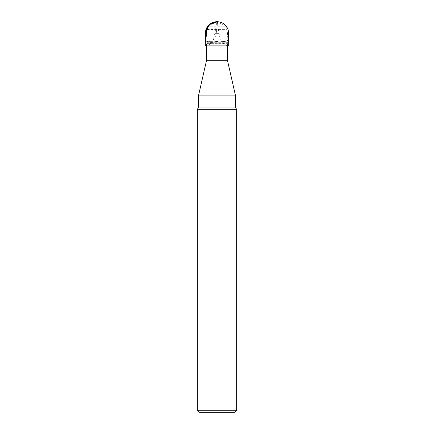 <?xml version="1.0" encoding="UTF-8"?>
<svg xmlns="http://www.w3.org/2000/svg" width="434" height="434" viewBox="0 0 434 434"><rect width="100%" height="100%" fill="white"/><g stroke="black" fill="none" stroke-linecap="round" stroke-linejoin="round"><path stroke-width="0.33" stroke-dasharray="2.17 1.63" d="M235.553 95.914L198.446 95.914M227.546 60.76L206.454 60.76M206.454 45.895L206.454 43.346L227.546 43.346L206.454 43.346L207.083 42.716L226.917 42.716L207.083 42.716L206.481 34.074L227.519 34.074L206.481 34.074A10.546 10.546 0 0 1 207.159 29.545L227.183 29.349L206.817 29.349A10.937 10.937 0 0 1 208.244 26.789L225.756 26.789L208.586 26.984A10.546 10.546 0 0 1 214.613 23.067L219.387 23.067L214.613 23.067M199.423 412.3L234.577 412.3M236.655 410.222L197.345 410.222M197.345 109.715L236.655 109.715M227.904 45.895L205.304 45.895L209.627 44.355L212.682 41.062C214.575 37.08 214.266 36.093 214.825 33.369L219.175 33.369L214.825 33.369L216.344 25.199L216.371 21.716L217.629 21.716C217.45 24.51 217.966 28.394 219.175 33.369C220.038 41.995 223.803 45.228 228.696 45.895L227.904 45.895M205.374 41.528C205.157 43.698 211.266 39.722 217.553 41.588C221.161 42.353 224.101 42.342 226.369 41.555C228.306 41.17 227.855 36.261 228.42 34.205L228.626 41.36M205.553 32.387L205.58 34.27M205.683 36.445L205.727 37.416M205.879 40.861L206.025 44.013L212.367 41.284L215.958 35.463L217.629 21.716L216.295 33.337M235.553 107.003L198.446 107.003M227.546 45.895L227.546 43.346L226.917 42.716L227.519 34.074A10.546 10.546 0 0 0 226.841 29.545L227.183 29.349A10.937 10.937 0 0 0 225.756 26.789L225.414 26.984A10.546 10.546 0 0 0 219.387 23.067"/><path stroke-width="0.65" d="M235.553 107.003L198.446 107.003L198.446 95.914L235.553 95.914L235.553 107.003L236.655 109.715L236.655 410.222L197.345 410.222L197.345 109.715L236.655 109.715M206.454 45.895L206.454 60.76L227.546 60.76L227.546 45.895M206.454 60.76L198.446 95.914M236.655 410.222L234.577 412.3L199.423 412.3L197.345 410.222M205.304 45.895L228.696 45.895M228.707 45.895L228.626 41.317C228.789 43.584 224.112 40.742 218.373 40.959C214.705 42.185 211.434 42.494 208.553 41.881L205.879 40.861C205.542 40.552 205.374 40.774 205.374 41.528L205.293 45.895M228.626 41.322C228.637 32.827 229.147 29.794 226 25.959C223.722 22.34 216.935 21.304 216.371 21.716L217.629 21.716L210.843 23.469L206.611 28.215L205.879 40.861L205.727 37.416M217.629 21.716L209.345 24.586L205.553 32.387M205.58 34.27L205.683 36.445M227.546 60.76L235.553 95.914M198.446 107.003L197.345 109.715M205.374 41.528C205.353 32.615 204.87 29.762 208.043 25.904C210.409 23.176 213.392 21.771 217.005 21.7L217.011 21.7"/></g></svg>
